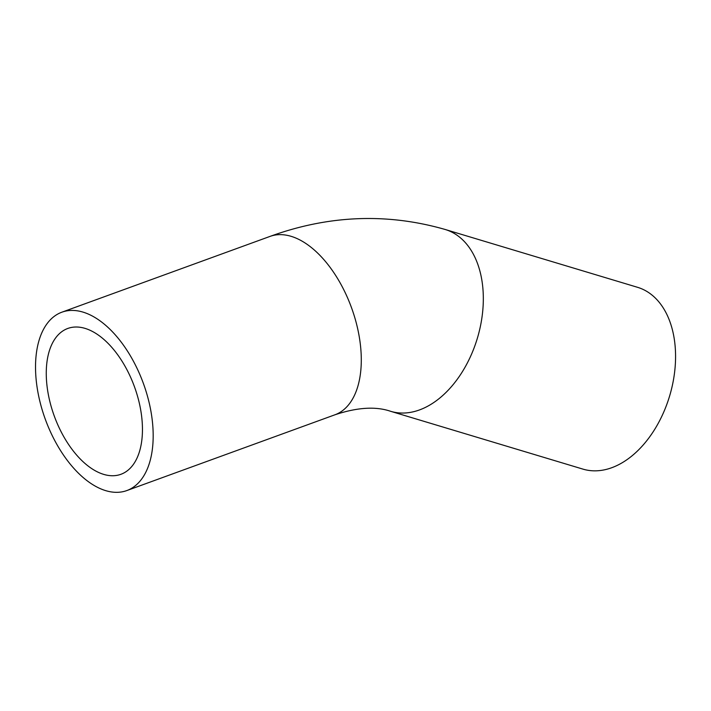 <?xml version="1.0" encoding="UTF-8"?>
<svg xmlns="http://www.w3.org/2000/svg" width="711" height="711" viewBox="0 0 711 711"><rect width="100%" height="100%" fill="white"/><g stroke="black" fill="none" stroke-linecap="round" stroke-linejoin="round"><path stroke-width="1.07" d="M102.962 489.719A94.919 52.205 -110 0 0 126.834 490.563A94.919 52.205 -110 0 0 149.292 403.315A94.919 52.205 -110 0 0 85.747 313.036A94.919 52.205 -110 0 0 61.884 312.191A94.919 52.205 -110 0 0 39.416 399.44A94.919 52.205 -110 0 0 102.962 489.719M445.282 229.511L637.536 287.306A94.919 62.017 106.7 0 1 639.998 288.133A94.919 62.017 106.7 0 1 669.015 397.956A94.919 62.017 106.7 0 1 582.887 469.1L390.632 411.305A94.919 62.017 -73.3 0 0 476.77 340.169A94.919 62.017 -73.3 0 0 447.743 230.346A94.919 62.017 -73.3 0 0 445.282 229.511C387.211 212.802 328.775 215.104 269.993 236.416A94.919 52.205 70 0 1 293.856 237.252A94.919 52.205 70 0 1 357.402 327.54A94.919 52.205 70 0 1 334.943 414.789C357.233 407.367 375.79 406.203 390.632 411.305M87.32 329.149A77.606 42.687 70 0 1 139.276 402.959A77.606 42.687 70 0 1 120.906 474.299A77.606 42.687 70 0 1 101.397 473.606A77.606 42.687 70 0 1 49.441 399.795A77.606 42.687 70 0 1 67.803 328.455A77.606 42.687 70 0 1 87.32 329.149M126.834 490.563L334.943 414.789M61.884 312.191L269.993 236.416"/></g></svg>
